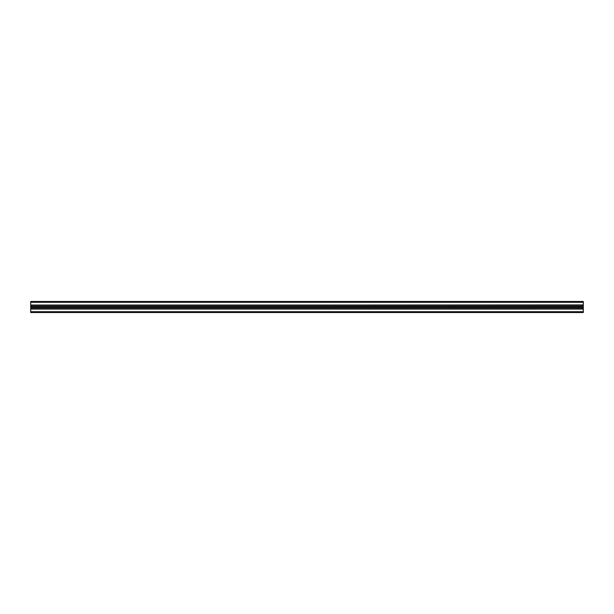 <?xml version="1.0" encoding="UTF-8"?>
<svg xmlns="http://www.w3.org/2000/svg" width="614" height="614" viewBox="0 0 614 614"><rect width="100%" height="100%" fill="white"/><g stroke="black" fill="none" stroke-linecap="round" stroke-linejoin="round"><path stroke-width="0.92" d="M583.3 311.697L30.7 311.697L30.7 312.526L583.3 312.526L583.3 307.553L30.7 307.553L30.7 305.342L583.3 305.342L583.3 301.474L30.7 301.474L30.7 302.303L583.3 302.303M30.7 311.697L30.7 309.072L583.3 309.072M583.3 308.85L30.7 309.072M30.7 308.85L583.3 308.765M30.7 307.553L30.7 308.658L583.3 308.658L30.7 308.765M583.3 305.235L30.7 305.342M30.7 305.235L583.3 305.15M583.3 304.928L30.7 305.15M30.7 304.928L30.7 302.303M30.7 306.447L583.3 306.447L583.3 305.342M583.3 306.447L583.3 307.553M30.7 307L583.3 307M583.3 308.965L30.7 308.965M30.7 305.035L583.3 305.035"/></g></svg>
